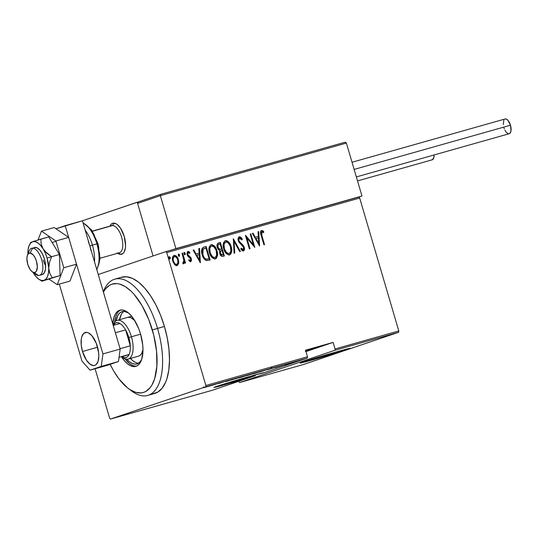 <?xml version="1.0" encoding="UTF-8"?>
<svg xmlns="http://www.w3.org/2000/svg" width="538" height="538" viewBox="0 0 538 538"><rect width="100%" height="100%" fill="white"/><g stroke="black" fill="none" stroke-linecap="round" stroke-linejoin="round"><path stroke-width="0.81" d="M236.861 380.796L243.875 378.638L236.861 380.796M322.995 356.445L330.009 354.286L322.995 356.445M313.809 359.559A26.18 0.545 -16.4 0 1 300.063 363.096A26.18 0.545 -16.4 0 1 336.553 351.852L300.137 363.029L309.653 360.722L337.481 352.585L350.225 348.382L336.553 351.852A26.18 0.545 -16.4 0 1 350.299 348.315A26.18 0.545 -16.4 0 1 313.809 359.559L313.533 358.631L313.809 359.559M329.115 354.374L316.485 358.268L329.115 354.374L329.014 354.017L329.115 354.374L332.928 353.513L316.512 358.241L329.115 354.374M242.981 378.725L230.351 382.612L242.981 378.725L242.88 378.369L242.981 378.725L246.801 377.864L230.378 382.592L242.981 378.725M227.675 383.91A26.18 0.545 -16.4 0 1 213.929 387.447A26.18 0.545 -16.4 0 1 250.419 376.203L226.747 383.177L214.104 387.461L227.675 383.91L227.399 382.982L227.675 383.91L255.342 375.692A26.18 0.545 -16.4 0 1 227.675 383.91M255.106 374.892L255.342 375.692L212.12 390.332L110.485 419.062L205.677 386.822L307.312 358.093L264.091 372.733L250.419 376.203A26.18 0.545 -16.4 0 1 264.165 372.666A26.18 0.545 -16.4 0 1 264.091 372.733L307.312 358.093L307.494 356.755L205.859 385.49L166.746 252.591L359.687 198.045L398.799 330.944L335.06 348.967L333.13 342.397L305.564 350.191L307.494 356.755L305.564 350.191L333.13 342.397L335.06 348.967L334.878 350.299L398.611 332.282L303.425 364.522L239.686 382.538L334.878 350.299L239.686 382.538L238.818 381.556L239.686 382.538L303.425 364.522L398.611 332.282L334.878 350.299L335.06 348.967L398.799 330.944L398.611 332.282L398.799 330.944L359.687 198.045L166.746 252.591L205.859 385.49L205.677 386.822L110.485 419.062L109.617 418.087L95.098 368.752L109.617 418.087L110.485 419.062L212.12 390.332L255.342 375.692L255.106 374.892M305.254 351.307L318.745 347.077L305.685 350.608L318.778 347.044L305.84 351.132M204.998 387.158L203.579 387.575L204.891 387.158M214.272 384.535L212.853 384.952L214.164 384.535M219.995 382.921L218.576 383.338L219.887 382.921M225.745 381.61L234.958 378.665L225.745 381.61M247.386 375.322L238.711 377.884L247.386 375.322C249.181 374.724 249.007 374.717 246.855 375.295L239.935 377.427C238.099 378.039 238.28 378.046 240.473 377.454L247.386 375.322C249.181 374.724 249.007 374.717 246.855 375.295M261.609 371.301L252.934 373.863L261.609 371.301C263.405 370.702 263.23 370.695 261.078 371.274L254.158 373.406C252.322 374.018 252.497 374.031 254.696 373.439L261.609 371.301C263.405 370.702 263.23 370.695 261.078 371.274M267.742 369.687L275.981 367.098L267.709 369.72M284.952 364.872L294.172 361.926L284.952 364.872M293.977 362.094L289.283 363.648L293.977 362.094M285.665 364.327L274.75 367.757L285.665 364.327M268.818 369.095L259.444 372.088L268.818 369.095M247.668 375.329L255.832 372.767L247.083 375.551M239.39 377.414L231.448 379.936L239.39 377.414M218.663 383.527L224.38 381.677L218.663 383.527M218.105 383.426L211.078 385.659L218.105 383.426M207.836 386.546L210.163 385.8C211.468 385.363 211.306 385.363 209.679 385.807L203.741 387.703L207.836 386.546M358.819 197.069L165.879 251.609L98.239 274.521L165.879 251.609L166.746 252.591L165.879 251.609L358.819 197.069L359.687 198.045L358.819 197.069L361.966 196L172.772 249.659L175.919 248.596L160.344 195.671L175.919 248.596L361.966 196L346.391 143.074L361.966 196L358.819 197.069M176.975 257.433L175.24 255.664L173.734 255.469C175.96 255.698 177.385 257.13 178.017 259.767L178.367 259.646C177.735 257.016 176.309 255.584 174.083 255.348L174.083 255.348C172.335 256.707 171.911 258.664 172.806 261.219L174.574 264.528L177.096 265.577L178.663 263.364L178.73 261.502L178.091 258.839L176.827 256.633L175.59 255.543L173.734 255.489L172.671 256.895L172.416 258.704L173.108 262.12L175.119 265.039L176.41 265.637L177.419 265.456L178.663 263.364L176.746 265.698M182.644 253.116L182.026 253.29L183.935 260.728L183.761 262.053L182.92 262.43L182.873 263.58L183.404 263.761L184.036 263.425L184.507 261.717L184.931 263.176L185.549 263.001L182.644 253.116L182.295 253.237L185.193 263.102L182.295 253.237L182.644 253.116L182.026 253.29L183.868 260.042L182.873 263.58L183.586 263.741L184.507 261.717L184.931 263.176L185.549 263.001L182.644 253.116M188.73 259.867L190.378 260.506L189.08 259.746L188.899 260.715L190.714 261.73L191.528 260.446L190.862 257.628L187.742 254.528L188.125 252.705L189.632 253.398L189.383 251.939L188.401 251.428L187.486 251.649L186.948 253.815L187.843 256.209L190.728 258.966L190.553 260.419L189.08 259.746L188.899 260.715L190.768 261.71M203.519 247.238L201.992 248.664L201.609 251.159L203.216 257.332L204.474 259.269L206.054 260.486L210.123 259.995L206.141 246.478L203.673 247.184M218.448 242.994L218.448 242.994C216.996 243.963 216.619 245.456 217.318 247.473L219.753 250.526L219.8 253.633C220.271 255.604 221.333 256.512 222.994 256.357L224.346 255.974L220.365 242.456L217.5 243.68L217.022 245.516L217.48 247.964L218.515 249.746L219.753 250.526L219.612 252.853L220.93 255.785L222.268 256.465L224.346 255.974L220.365 242.456L220.015 242.571L223.99 256.075L220.015 242.571L220.365 242.456L218.341 243.035M233.351 238.785L234.084 253.223L234.756 253.035L234.037 241.414L239.746 251.623L240.419 251.428L233.351 238.785L234.084 253.223L234.756 253.035L234.037 241.414L239.746 251.623L240.419 251.428L233.351 238.785M250.204 234.017L253.331 244.655L245.409 235.375L249.39 248.899L250.009 248.724L246.868 238.065L254.797 247.366L250.822 233.842L250.204 234.017L250.822 233.842L250.204 234.017L253.331 244.655L245.55 235.335L249.39 248.899L250.009 248.724L246.868 238.065L254.797 247.366L250.822 233.842L250.473 233.963L254.292 246.955L250.21 234.037M261.892 235.617L261.414 232.355L262.14 231.831L263.627 232.665L263.701 231.515L262.692 230.694L261.36 230.506L260.641 231.394L260.553 232.813L263.923 244.79L264.541 244.615L261.892 235.617L261.542 235.738L264.185 244.716L261.542 235.738L261.892 235.617L261.871 231.844L263.627 232.665L263.701 231.515L261.508 230.446C260.311 231.811 260.217 233.546 261.233 235.657L263.923 244.79L264.541 244.615L261.892 235.617M259.592 246.014L258.704 231.616L258.032 231.804L258.314 236.417L255.308 237.271L253.042 233.216L252.369 233.405L259.592 246.014L258.704 231.616L258.032 231.804L258.314 236.417L255.308 237.271L253.042 233.216L252.369 233.405L259.592 246.014M240.916 248.307L243.122 249.538L241.266 248.186L240.93 249.181L243.452 250.95C244.534 250.103 244.797 248.886 244.232 247.312L243.882 247.426L242.88 245.483L243.882 247.426L244.232 247.312L243.23 245.362L238.885 241.582L238.616 240.923L239.262 242.181L239.612 242.06L238.516 240.479L239.02 238.395L238.616 240.923L239.336 238.24L241.912 239.935L242.315 239.074L240.311 237.191L238.939 236.848L242.315 239.074L239.289 236.727L238.119 238.549L238.825 242.127L242.813 246.095L243.633 247.541L243.364 249.43L242.564 249.484L241.266 248.186L240.93 249.181L242.342 250.701L243.452 250.95L244.36 249.888L244.447 248.341L243.398 245.584L239.087 241.138L238.811 239.571L239.37 238.28L240.378 238.24L241.912 239.935L242.315 239.074L240.661 237.07L239.228 236.747M226.236 240.775L225.005 240.789C228.025 241.192 229.955 243.189 230.802 246.781L231.152 246.666C230.304 243.075 228.374 241.071 225.355 240.668L225.355 240.668C223.028 242.618 222.497 245.341 223.747 248.825C224.588 252.47 226.538 254.481 229.591 254.871C231.885 252.88 232.403 250.15 231.152 246.666L229.746 243.458L228.3 241.683L226.39 240.614L225.355 240.668L223.559 242.631L223.203 245.953L224.124 249.948L226.202 253.459L228.542 254.931L229.84 254.783L230.842 253.936L231.717 250.123L231.152 246.666L230.802 246.781C232.053 250.264 231.535 253.001 229.242 254.985M212.012 244.797L210.782 244.81C213.801 245.214 215.731 247.211 216.579 250.802L216.928 250.688C216.081 247.097 214.151 245.093 211.131 244.689L211.131 244.689C208.805 246.639 208.273 249.356 209.524 252.847C210.365 256.491 212.315 258.502 215.368 258.886C217.661 256.902 218.179 254.171 216.928 250.688L215.53 247.48L214.077 245.705L212.167 244.635L211.131 244.689L209.336 246.653L208.979 249.975L209.901 253.97L211.985 257.48L214.319 258.953L215.617 258.805L216.619 257.958L217.493 254.144L216.928 250.688L216.579 250.802C217.829 254.286 217.312 257.023 215.018 259.007M200.378 262.752L199.49 248.354L198.818 248.543L199.107 253.156L196.094 254.01L193.828 249.955L193.155 250.143L200.378 262.752L199.49 248.354L198.818 248.543L199.107 253.156L196.094 254.01L193.828 249.955L193.155 250.143L200.378 262.752M183.942 252.584L185.24 253.418L184.292 252.463L184.003 253.768L184.958 254.716L185.106 253.062L184.46 252.456L184.036 252.678L184.003 253.768L184.621 254.669L185.213 254.501L185.24 253.418L184.608 254.837M178.219 254.198L179.524 255.032L178.569 254.084L178.286 255.382L179.235 256.337L179.463 254.857L178.905 254.131L178.32 254.299L178.898 256.29L179.49 256.122L179.524 255.032L178.885 256.451M168.945 256.821L170.243 257.655L169.295 256.707L169.006 258.005L169.961 258.96L170.109 257.305L169.463 256.693L169.04 256.922L169.006 258.005L169.625 258.913L170.216 258.744L170.243 257.655L169.611 259.074M261.159 230.567L263.701 231.515L263.304 232.429L262.867 231.199L261.159 230.567M262.053 232.026L261.522 231.965L261.871 231.844L261.522 231.965L261.542 235.738L260.964 233.149L261.522 231.965M252.376 233.425L253.042 233.216L252.692 233.337L254.958 237.392L258.314 236.417L254.958 237.392L252.376 233.425M258.032 231.824L258.704 231.616L258.354 231.737L259.215 245.651L258.032 231.824M258.401 243.546L255.678 238.684L258.401 243.546L258.751 243.425L256.027 238.569L255.678 238.684L258.408 237.897L258.751 243.425L258.401 243.546M246.518 238.179L246.868 238.065L246.518 238.179L249.652 248.818L246.518 238.179M245.557 235.886L252.981 244.77L253.331 244.655L252.981 244.77L245.557 235.886M241.959 239.195L241.737 239.672L241.959 239.195M243.324 250.977L244.111 249.504L243.882 247.426C244.447 249.007 244.185 250.217 243.102 251.064M239.289 236.727C238.031 237.715 237.722 239.128 238.347 240.957L243.633 247.541L243.122 249.538L242.214 249.598L241.085 248.516M242.06 244.682L241.562 244.272M233.223 239.302L240.062 251.535L233.223 239.302M233.687 241.528L234.037 241.414L233.687 241.528L234.407 253.129L233.687 241.528M229.491 254.898L230.99 253.068L231.279 249.067M231.084 247.924L229.955 244.588M229.41 243.593L228.731 242.638M227.957 241.811L227.043 241.111M223.613 245.005L224.144 243.263L225.435 242.167C223.472 243.707 222.994 245.906 224.016 248.771L224.366 248.657C223.344 245.792 223.821 243.586 225.785 242.046C228.253 242.335 229.834 243.936 230.533 246.848C231.542 249.693 231.078 251.912 229.154 253.492L228.805 253.606L229.154 253.492C226.659 253.196 225.066 251.582 224.366 248.657L224.016 248.771C224.716 251.703 226.31 253.311 228.805 253.606L227.123 253.337L225.166 251.387L224.016 248.771L223.566 245.785M226.377 252.813L226.034 252.497M225.435 242.167L226.632 241.999L228.186 242.833L230.385 246.391L230.856 251.138L230.237 252.665L229.154 253.492L227.823 253.385L226.384 252.383L224.366 248.657L224.03 244.427L224.736 242.773L225.785 242.046M228.805 253.606L229.154 253.492M218.193 243.089L220.015 242.571L218.193 243.089M217.587 247.419L217.547 245.476L218.885 244.393C217.56 244.837 217.13 245.846 217.587 247.419L217.937 247.298L217.587 247.419L219.524 249.484L221.219 249.161L219.874 249.37L217.937 247.298C217.48 245.725 217.91 244.716 219.242 244.272L220.156 244.017L221.636 249.04L219.181 249.41L217.708 247.783M220.062 253.553L220.076 251.488L221.273 250.668C220.008 251.091 219.605 252.053 220.062 253.553L222.47 255.005L220.412 253.432C219.955 251.932 220.358 250.97 221.622 250.547L222.039 250.432L223.317 254.763L221.266 255.14L220.19 253.916M221.246 250.674L222.039 250.432L223.317 254.763L221.616 255.025L220.54 253.795L220.351 251.582L221.622 250.547M218.993 244.353L220.156 244.017L221.636 249.04L219.531 249.289L218.22 248.011L217.897 245.355L218.993 244.353M215.267 258.919L216.767 257.09L217.056 253.082M216.861 251.945L215.731 248.61M215.187 247.614L214.507 246.66M213.734 245.832L212.819 245.133M209.39 249.027L209.921 247.278L211.212 246.189C209.248 247.729 208.778 249.928 209.793 252.793L210.143 252.678C209.127 249.814 209.598 247.608 211.562 246.068C214.03 246.357 215.61 247.957 216.31 250.863C217.318 253.714 216.861 255.927 214.931 257.514L214.581 257.628L214.931 257.514C212.436 257.218 210.842 255.604 210.143 252.678L209.793 252.793C210.493 255.725 212.086 257.332 214.581 257.628L212.9 257.359L210.943 255.409L209.793 252.793L209.343 249.8M212.154 256.834L211.811 256.518M211.212 246.189L212.409 246.021L213.969 246.855L216.168 250.412L216.632 255.16L216.014 256.687L214.931 257.514L213.599 257.399L212.16 256.404L210.143 252.678L209.807 248.448L210.513 246.794L211.562 246.068M214.581 257.628L214.931 257.514M203.922 247.103C201.441 248.711 200.869 251.253 202.207 254.723C202.792 257.366 204.144 259.309 206.262 260.56L210.123 259.995L206.141 246.478L205.792 246.592L209.766 260.096L205.792 246.592L203.33 247.298M204.749 248.388L202.786 249.316L203.135 249.202L202.476 254.676C202.96 256.861 204.104 258.401 205.899 259.296L209.094 258.785L206.249 259.175C204.453 258.287 203.31 256.74 202.826 254.555L203.135 249.202L205.933 248.038L209.094 258.785L205.563 259.188L204.137 258.065L202.987 256.108L202.147 253.284L202.1 250.829L202.786 249.316L204.225 248.549M204.393 248.495L205.933 248.038L209.094 258.785L206.848 259.235L205.59 258.919L204.043 257.339L203.061 255.281L202.523 250.378L203.344 249.013L205.099 248.274M193.162 250.163L193.828 249.955L193.478 250.076L195.745 254.131L199.107 253.156L195.745 254.131L193.162 250.163M198.818 248.563L199.49 248.354L199.141 248.475L200.001 262.389L198.818 248.563M199.188 260.284L196.471 255.429L199.188 260.284L199.537 260.163L196.821 255.308L196.471 255.429L199.194 254.635L199.537 260.163L199.188 260.284M190.714 261.73L191.333 258.744L190.983 258.865L190.291 257.413L190.983 258.865L191.333 258.744L190.64 257.292L187.856 255.537L189.315 256.202L187.856 255.537L187.392 254.642L188.206 255.416L187.291 254.104L187.675 252.887L187.392 254.642L187.89 252.779L189.632 253.398L189.786 252.362L187.52 251.569L189.786 252.362L187.856 251.454L187.143 254.75L187.843 256.209L190.728 258.966L190.378 260.506L188.919 260.062M189.437 252.477L189.342 253.109L189.437 252.477M190.701 261.67L191.178 260.567L190.983 258.865L190.365 261.845M187.325 253.566L187.5 253.075M184.756 254.756L184.938 253.721L184.278 252.631M184.864 254.622L184.964 254.279M183.364 263.808L184.157 261.838L183.236 263.862M183.687 263.546L183.956 263.028M179.033 256.37L179.174 255.153L178.387 254.192M179.141 256.236L179.248 255.893M178.663 263.364L178.367 259.646L178.017 259.767L178.313 263.479L178.663 263.364M176.908 265.637L178.132 264.205L178.381 261.623M178.246 260.701L177.392 258.166M173.068 261.159L172.819 258.59L173.196 257.406L174.097 256.68C172.732 257.709 172.389 259.195 173.068 261.159C173.566 263.176 174.675 264.286 176.39 264.481L175.509 264.44L174.265 263.479L173.169 261.475L173.418 261.038L173.068 261.159M173.196 257.406L173.579 256.949M176.74 264.36C175.025 264.165 173.915 263.055 173.418 261.038C172.738 259.081 173.081 257.588 174.446 256.565L174.097 256.68L174.446 256.565C176.155 256.72 177.258 257.803 177.748 259.814C178.428 261.784 178.091 263.304 176.74 264.36L175.859 264.319L174.615 263.358L173.418 261.038L173.169 258.475L173.545 257.292L174.446 256.565L176.303 257.231L177.748 259.814L177.863 263.028L176.74 264.36M169.759 258.993L169.557 257.11M169.867 258.859L169.968 258.516M256.027 238.569L258.408 237.897L258.751 243.425L256.027 238.569M218.818 244.42L219.242 244.272M196.821 255.308L199.194 254.635L199.537 260.163L196.821 255.308M286.055 364.495L289.592 363.332L286.055 364.495M274.373 367.548L274.911 367.454M272.228 368.348L271.576 368.382M269.262 369.283L268.677 369.404M271.165 367.831L271.051 368.732M254.158 373.406C252.322 374.018 252.497 374.031 254.696 373.439M255.294 373.231C253.492 373.722 253.317 373.722 254.777 373.238L260.473 371.476C262.262 370.998 262.43 370.998 260.984 371.476L255.294 373.231C253.492 373.722 253.317 373.722 254.777 373.238L260.473 371.476C262.262 370.998 262.43 370.998 260.984 371.476L254.777 373.238M249.713 374.798L251.67 374.105L249.713 374.798M252.309 373.923L254.575 373.116L252.309 373.923M248.865 375.04L248.294 375.154M239.935 377.427C238.099 378.039 238.28 378.046 240.473 377.454M241.071 377.252C239.269 377.737 239.094 377.743 240.553 377.252L246.249 375.497C248.038 375.013 248.206 375.013 246.76 375.497L241.071 377.252C239.269 377.737 239.094 377.743 240.553 377.252L246.249 375.497C248.038 375.013 248.206 375.013 246.76 375.497L240.553 377.252M235.476 378.826L240.358 377.172L235.489 378.819M231.434 379.949L231.986 379.835M226.848 381.234L230.378 380.07L226.848 381.234M220.163 382.955L220.499 382.895M203.741 387.696L203.512 386.93M210.163 385.8L210.163 385.8C211.468 385.363 211.306 385.363 209.679 385.807M205.603 387.185L209.127 385.961L205.22 387.199M260.473 371.476L261.865 371.119L260.984 371.476M246.249 375.497L247.641 375.141L246.76 375.497M232.934 379.532L233.364 379.283M209.134 385.988L209.551 385.975M305.974 351.59L333.13 342.397L305.974 351.59M307.312 358.093L205.677 386.822L205.859 385.49L307.494 356.755L307.312 358.093M128.178 388.382L131.642 390.991A60.417 27.68 -105.8 0 0 158.885 383.776A60.417 27.68 -105.8 0 0 157.54 328.395A60.417 27.68 74.2 0 1 147.728 395.43L154.621 393.48A60.417 27.68 -105.8 0 0 164.433 326.445L152.341 329.962A56.389 25.837 74.2 0 1 153.599 381.65A56.389 25.837 74.2 0 1 128.178 388.382A56.389 25.837 74.2 0 1 110.162 364.334L113.747 371.072L119.006 378.987L127.472 387.837L130.337 389.868L135.966 392.424L141.286 392.901L143.767 392.343L146.087 391.274L150.189 387.609L151.931 385.053L154.695 378.618L156.881 366.156L156.571 351.294L153.787 335.302L148.77 319.572L141.945 305.443L133.915 294.145L131.084 291.186L125.354 286.646L119.725 284.091L117.015 283.593L111.931 284.172L109.604 285.248L105.502 288.913L103.41 292.094A56.389 25.837 74.2 0 1 152.341 329.962L157.54 328.395A60.417 27.68 -105.8 0 0 103.478 291.347L103.316 291.757A60.417 27.68 74.2 0 1 114.856 279.141A60.417 27.68 74.2 0 1 157.54 328.395L164.433 326.445A60.417 27.68 -105.8 0 0 121.749 277.198L114.856 279.141M138.703 356.116L140.297 355.167L141.615 353.513L142.974 349.774A20.141 9.227 74.2 0 1 138.495 356.176L128.158 359.102A20.141 9.227 74.2 0 1 121.904 356.889L124.07 357.73L126.074 357.595L127.782 356.472L129.113 354.441L121.897 356.882A18.124 8.305 74.2 0 0 129.113 354.441L121.897 356.882M126.645 359.041L129.389 361.677L132.14 363.392L134.796 364.132L137.244 363.849L139.403 362.565L141.676 359.397A27.189 12.455 74.2 0 1 136.968 363.937A27.189 12.455 74.2 0 1 126.84 359.263M130.438 358.456A27.189 12.455 -105.8 0 0 138.609 363.177M132.328 365.295L129.376 363.446L125.004 358.873A29.2 13.383 -105.8 0 0 136.632 366.055M140.532 333.964A29.2 13.383 74.2 0 1 135.791 366.358A29.2 13.383 74.2 0 1 121.601 356.963L124.708 361.106L127.654 363.937L130.606 365.779L133.458 366.566L136.087 366.27L138.407 364.892L140.317 362.491L141.75 359.162L142.974 350.245L142.725 345.006L140.532 333.964L138.683 328.584L133.814 319.128L130.99 315.416L128.037 312.585L125.085 310.735L122.234 309.949L119.604 310.251L117.284 311.63L115.374 314.024L113.942 317.359L112.798 323.984A29.2 13.383 74.2 0 1 119.9 310.157A29.2 13.383 74.2 0 1 140.532 333.964M147.728 395.43A60.417 27.68 74.2 0 1 129.88 389.579M152.584 393.877L157.728 392.135L162.126 388.214L165.596 382.256L166.948 378.584L168.804 370.03L169.483 360.144L168.959 349.303L167.251 337.925L164.433 326.445L160.6 315.315L155.906 304.945L150.532 295.752L144.682 288.072L138.582 282.215L132.469 278.395L126.578 276.767L121.124 277.386M120.781 309.975A29.2 13.383 -105.8 0 0 114.628 322.181L115.67 316.869L117.096 313.54M115.993 320.89L117.957 315.207L119.739 312.975L121.897 311.697L124.345 311.415L128.555 313.008A27.189 12.455 74.2 0 0 122.173 311.61A27.189 12.455 74.2 0 0 115.993 320.89M123.975 311.394A27.189 12.455 -105.8 0 0 119.483 319.693L121.406 314.239M130.088 358.066L132.832 360.702L135.583 362.424M127.331 317.481L129.147 317.272L131.111 317.817L134.708 320.527A20.141 9.227 74.2 0 0 127.533 317.42M113.141 325.147A20.141 9.227 74.2 0 1 117.203 320.339A20.141 9.227 74.2 0 1 131.427 336.754L128.831 337.541A18.124 8.305 74.2 0 1 130.297 345.8L125.61 329.875L115.381 332.766L125.61 329.875L130.297 345.8L128.831 337.541L125.61 329.875A18.124 8.305 -105.8 0 0 120.014 323.533L117.842 322.686L115.838 322.82L113.168 325.248A18.124 8.305 74.2 0 1 120.014 323.533A18.124 8.305 74.2 0 1 125.61 329.875A18.124 8.305 74.2 0 1 128.831 337.541L131.427 336.754A20.141 9.227 -105.8 0 0 113.404 324.407L113.128 325.107M121.837 356.902L122.798 357.622A20.141 9.227 -105.8 0 0 131.877 355.215A20.141 9.227 -105.8 0 0 131.427 336.754L140.593 334.165L131.427 336.754A20.141 9.227 74.2 0 1 128.158 359.102M130.297 345.8A18.124 8.305 74.2 0 1 129.113 354.441A18.124 8.305 -105.8 0 0 130.297 345.8L120.068 348.691L130.297 345.8M120.014 323.533L113.229 325.45L120.014 323.533M119.039 357.286L129.113 354.441L119.039 357.286M117.109 252.907L120.31 254.36L123.041 253.432L124.096 252.107L125.381 247.991L125.562 245.355L124.217 236.37A16.113 7.384 74.2 0 1 121.601 254.245A16.113 7.384 74.2 0 1 117.614 253.277A16.113 7.384 -105.8 0 0 120.512 254.366A16.113 7.384 -105.8 0 0 124.883 239.027A16.113 7.384 -105.8 0 0 113.921 223.109L112.61 225.55A14.096 6.463 74.2 0 1 122.207 239.477A14.096 6.463 74.2 0 1 118.373 252.9M82.388 220.795L138.515 201.858L137.257 202.214L153.068 255.947L137.257 202.214L82.388 220.795M124.217 236.37L120.512 228.179L117.324 224.575L115.69 223.552L112.671 223.283L111.393 224.043L109.94 226.142A16.113 7.384 74.2 0 1 112.832 223.236A16.113 7.384 74.2 0 1 124.217 236.37M28.427 253.654A14.096 6.463 74.2 0 1 31.729 248.253A14.096 6.463 74.2 0 1 32.684 248.146L35.434 247.366L32.684 248.146L30.061 253.028A10.067 4.613 74.2 0 1 36.914 262.974A10.067 4.613 74.2 0 1 34.176 272.564L38.447 275.496A14.096 6.463 -105.8 0 0 42.273 262.073A14.096 6.463 -105.8 0 0 32.684 248.146A14.096 6.463 74.2 0 1 42.045 261.065A14.096 6.463 74.2 0 1 39.395 275.389A14.096 6.463 74.2 0 1 38.447 275.496A14.096 6.463 74.2 0 1 33.76 272.517M100.041 258.247L119.328 252.793A14.096 6.463 -105.8 0 0 121.971 238.469A14.096 6.463 -105.8 0 0 112.61 225.55L113.921 223.109A16.113 7.384 -105.8 0 0 109.94 226.142A16.113 7.384 74.2 0 1 112.832 223.236A16.113 7.384 74.2 0 1 113.921 223.109L113.921 223.109A16.113 7.384 74.2 0 1 124.621 237.877A16.113 7.384 74.2 0 1 121.601 254.245A16.113 7.384 74.2 0 1 120.512 254.366L118.542 253.015L120.512 254.366A16.113 7.384 74.2 0 1 117.614 253.277M110.788 226.061A14.096 6.463 74.2 0 1 112.61 225.55L92.462 231.246L112.61 225.55A14.096 6.463 -105.8 0 0 111.655 225.657L92.375 231.111M30.061 253.028L28.38 253.701L27.27 255.758L26.9 258.892L27.815 264.528L30.182 269.578L32.186 271.751L34.176 272.564L35.851 271.892L36.49 271.017L37.33 266.7L36.416 261.065L34.957 257.52L33.067 254.77L30.061 253.028L32.684 248.146A14.096 6.463 -105.8 0 0 29.072 251.105L27.478 255.14A10.067 4.613 74.2 0 1 30.061 253.028M32.172 271.744L35.642 274.353A14.096 6.463 -105.8 0 0 38.447 275.496L34.176 272.564A10.067 4.613 74.2 0 1 32.172 271.744A10.067 4.613 74.2 0 1 27.478 255.14M160.465 194.406L138.811 201.743L137.809 202.416L137.594 203.371L160.344 195.671L346.391 143.074L345.692 142.388L344.488 142.382L160.512 194.393L344.488 142.382M138.239 202.012L138.811 201.743L137.809 202.416L137.594 203.371L160.344 195.671L160.512 194.393L160.344 195.671L346.391 143.074L345.114 142.294M356.358 176.935L509.217 133.72A7.653 3.504 -105.8 0 0 510.461 125.226L354.145 169.416L510.461 125.226A7.653 3.504 -105.8 0 0 505.054 118.992L352.034 162.247M504.974 119.012L506.413 119.14L507.959 120.371L510.461 125.226L511.013 130.747L509.903 133.337L508.605 133.774M507.859 133.565L506.312 132.341L504.893 130.203M504.294 128.891L503.81 127.479M503.238 124.587L503.864 120.001M357.528 180.909L432.303 159.773A7.653 3.504 -105.8 0 0 434.099 154.957L433.789 157.91L432.303 159.773L357.528 180.909L432.222 159.793A7.653 3.504 -105.8 0 0 432.303 159.773L431.617 159.847M97.385 346.452A17.122 7.841 74.2 0 1 94.607 365.443A17.122 7.841 74.2 0 1 82.509 351.489L97.6 347.225L82.509 351.489L81.231 345.019L81.272 339.142L81.796 336.721L83.76 333.358L86.658 332.376L88.333 332.84L91.79 335.584L96.302 343.298L98.669 352.928L98.817 356.001L98.098 361.227L96.141 364.582L94.782 365.389L93.235 365.571L89.833 364.024L86.45 360.191L82.509 351.489A17.122 7.841 74.2 0 1 85.293 332.497A17.122 7.841 74.2 0 1 97.385 346.452M59.308 284.098L81.951 361.025L90.034 370.184L101.231 366.391L102.946 353.917L65.199 225.657L55.999 228.771L82.428 220.782L120.176 349.048L82.428 220.782L65.199 225.657L102.946 353.917L120.176 349.048L102.946 353.917L101.231 366.391L118.461 361.523L120.176 349.048L118.461 361.523L107.264 365.315L118.461 361.523L101.231 366.391L90.034 370.184L107.264 365.315L90.034 370.184L81.951 361.025L59.308 284.098M90.949 250.486L89.819 245.893L92.415 245.113L97.95 243.573L98.871 248.247M83.094 223.048A26.18 11.997 74.2 0 1 96.894 243.849A26.18 11.997 -105.8 0 0 83.094 223.048M85.159 230.082A26.18 11.997 74.2 0 1 92.415 245.113A26.18 11.997 74.2 0 1 94.52 261.885M96.726 269.377A26.18 11.997 -105.8 0 0 96.894 243.849L89.819 245.893L88.286 241.441M94.332 235.059L92.18 231.38L87.405 225.96M98.75 264.508L99.49 261.091L99.55 252.799M82.98 222.665L91.621 229.995L97.95 243.573L96.894 243.849A26.18 11.997 74.2 0 1 98.286 265.362M44.721 251.091L43.053 248.818A20.141 9.227 74.2 0 1 47.068 258.079L51.594 256.72L46.772 253.163L43.053 248.818L41.164 243.97L40.861 239.114L48.709 236.902L59.449 254.501L60.081 275.53L52.233 277.749L49.819 273.371L49.066 270.863L48.736 268.132L49.483 262.396L51.594 256.72L59.449 254.501L51.594 256.72L44.721 251.091M43.222 260.002A14.096 6.463 -105.8 0 0 45.602 265.752M34.338 247.52L36.987 247.756L39.832 250.015L42.455 253.949L44.446 258.966A14.096 6.463 74.2 0 1 42.152 274.609L39.395 275.389M32.63 241.723L30.908 242.362L32.63 241.723L30.565 243.149L29.018 245.792L28.11 249.477L27.902 254.071A20.141 9.227 74.2 0 1 27.895 253.949A20.141 9.227 74.2 0 1 29.536 244.655A20.141 9.227 74.2 0 1 32.63 241.723A20.141 9.227 74.2 0 1 43.053 248.818L40.485 245.288L37.768 242.833L35.091 241.616L32.63 241.723L34.21 241.206L32.63 241.723M48.709 236.902L34.21 241.206L40.861 239.114L41.164 243.97L41.87 246.424L45.3 253.183L47.068 258.079A20.141 9.227 74.2 0 1 48.736 268.132L47.068 258.079L51.594 256.72L49.483 262.396L48.736 268.132A20.141 9.227 74.2 0 1 44.002 280.359L60.081 275.53L42.125 281.172L60.081 275.53L59.449 254.501L48.709 236.902M33.585 273.264L36.154 276.794L38.864 279.256L41.547 280.466L44.002 280.359L46.073 278.933L47.613 276.29L48.528 272.605L48.736 268.132L49.819 273.371L52.233 277.749L44.002 280.359A20.141 9.227 74.2 0 1 39.415 279.605A20.141 9.227 74.2 0 1 33.585 273.264L33.585 273.27A20.141 9.227 74.2 0 1 33.094 272.436L33.585 273.264M42.28 280.991L44.002 280.359L42.28 280.991M34.486 247.473A14.096 6.463 74.2 0 1 44.446 258.966L45.501 264.299L45.461 269.135L44.338 272.739L42.3 274.562M76.531 264.151L63.78 267.756L55.905 240.984L68.649 237.386L76.531 264.151L69.967 281.085L57.223 284.689L69.967 281.085L76.531 264.151L68.649 237.386L55.905 240.984L41.466 231.158L54.21 227.554L68.649 237.386L54.21 227.554L41.466 231.158L38.043 239.988L41.466 231.158L55.905 240.984L63.78 267.756L76.531 264.151M49.14 279.188L57.223 284.689L63.78 267.756L57.223 284.689L49.14 279.188M333.876 353.15L333.728 352.659M247.742 377.494L247.594 377.01M272.235 368.342L272.006 367.568M230.351 382.612L230.21 382.128M316.485 358.268L316.337 357.777M131.689 316.243L117.203 320.339M56.019 241.387L52.119 242.49M138.743 201.763L160.485 194.4L344.528 142.375M97.95 243.573L100.034 258.63L96.867 269.847M39.415 279.605L42.058 281.159M29.536 244.655L30.679 242.497"/></g></svg>
